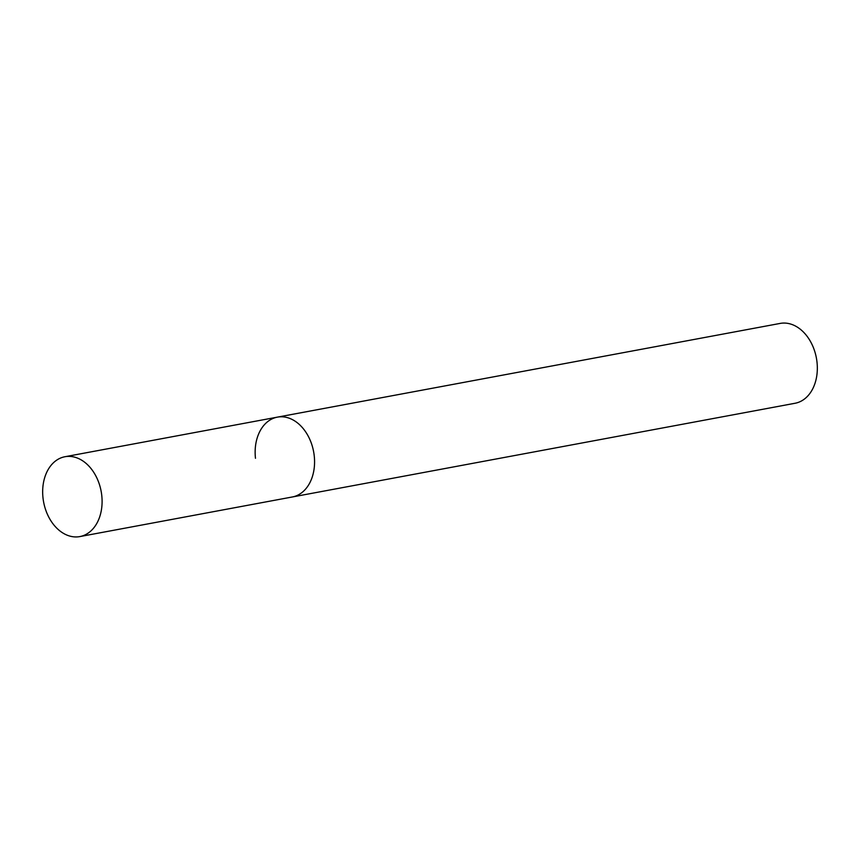 <?xml version="1.0" encoding="UTF-8"?>
<svg xmlns="http://www.w3.org/2000/svg" width="860" height="860" viewBox="0 0 860 860"><rect width="100%" height="100%" fill="white"/><g stroke="black" fill="none" stroke-linecap="round" stroke-linejoin="round"><path stroke-width="1.29" d="M79.819 536.586A40.614 29.261 -100.6 0 0 101.759 495.424A40.614 29.261 -100.6 0 0 64.941 456.735A40.614 29.261 -100.6 0 0 43 497.886A40.614 29.261 -100.6 0 0 79.819 536.586L292.292 496.983A40.614 29.261 -100.6 0 0 314.233 455.821A40.614 29.261 -100.6 0 1 292.292 496.983L795.059 403.265A40.614 29.261 -100.6 0 0 817 362.114A40.614 29.261 -100.6 0 0 780.181 323.414L277.414 417.132A40.614 29.261 -100.6 0 0 255.474 458.283M277.414 417.132A40.614 29.261 -100.6 0 1 314.233 455.821A40.614 29.261 -100.6 0 0 277.414 417.132L64.941 456.735"/></g></svg>
